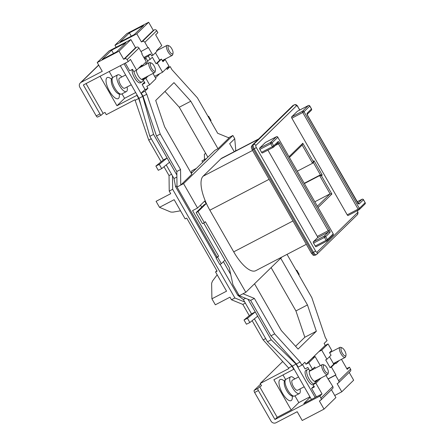 <?xml version="1.0" encoding="UTF-8"?>
<svg xmlns="http://www.w3.org/2000/svg" width="445" height="445" viewBox="0 0 445 445"><rect width="100%" height="100%" fill="white"/><g stroke="black" fill="none" stroke-linecap="round" stroke-linejoin="round"><path stroke-width="0.67" d="M342.266 353.08A4.522 1.641 62.5 0 0 345.976 355.288A4.522 1.641 62.5 0 0 344.703 350.699A4.522 1.641 62.5 0 0 342.122 347.901A4.522 1.641 62.5 0 0 342.266 353.08M345.976 355.288L345.665 356.629A5.652 2.047 -117.5 0 1 345.164 357.391A5.652 2.047 -117.5 0 1 341.026 353.864A5.652 2.047 -117.5 0 1 339.935 347.361A5.652 2.047 -117.5 0 1 340.848 347.389L342.122 347.901M169.322 51.097A4.522 1.641 62.5 0 0 173.027 53.311A4.522 1.641 62.5 0 0 171.753 48.722A4.522 1.641 62.5 0 0 169.178 45.918A4.522 1.641 62.5 0 0 169.322 51.097M173.027 53.311L172.716 54.646A5.652 2.047 -117.5 0 1 172.215 55.408A5.652 2.047 -117.5 0 1 168.082 51.881A5.652 2.047 -117.5 0 1 166.992 45.379A5.652 2.047 -117.5 0 1 167.904 45.407L169.178 45.918M151.662 68.33A4.522 1.641 62.5 0 0 155.372 70.544A4.522 1.641 62.5 0 0 154.098 65.955A4.522 1.641 62.5 0 0 151.517 63.151A4.522 1.641 62.5 0 0 151.662 68.33M155.372 70.544L155.06 71.879A5.652 2.047 -117.5 0 1 154.56 72.641A5.652 2.047 -117.5 0 1 150.421 69.114A5.652 2.047 -117.5 0 1 149.331 62.617A5.652 2.047 -117.5 0 1 150.243 62.645L151.517 63.151M125.624 74.977L119.427 78.209A5.652 2.047 62.5 0 0 120.517 84.706A5.652 2.047 62.5 0 0 124.65 88.232L131.247 84.795M324.605 370.312A4.522 1.641 62.5 0 0 328.315 372.526A4.522 1.641 62.5 0 0 327.042 367.937A4.522 1.641 62.5 0 0 324.466 365.134A4.522 1.641 62.5 0 0 324.605 370.312M328.315 372.526L328.004 373.861A5.652 2.047 -117.5 0 1 327.503 374.623A5.652 2.047 -117.5 0 1 323.37 371.097A5.652 2.047 -117.5 0 1 322.275 364.6A5.652 2.047 -117.5 0 1 323.187 364.622L324.466 365.134M300.019 388.952A9.423 3.415 -117.5 0 1 299.34 393.558A9.423 3.415 -117.5 0 1 292.448 387.678A9.423 3.415 -117.5 0 1 290.63 376.848A9.423 3.415 -117.5 0 1 294.79 378.923M298.567 376.959L292.371 380.186A5.652 2.047 62.5 0 0 293.461 386.688A5.652 2.047 62.5 0 0 297.599 390.215L304.191 386.777M127.075 86.97A9.423 3.415 -117.5 0 1 126.397 91.575A9.423 3.415 -117.5 0 1 119.499 85.696A9.423 3.415 -117.5 0 1 117.68 74.866A9.423 3.415 -117.5 0 1 121.847 76.946M309.631 370.607A6.219 2.253 62.5 0 0 311.066 377.577A6.219 2.253 62.5 0 0 315.616 381.46A6.219 2.253 62.5 0 0 316.189 380.525M333.845 363.287A6.219 2.253 -117.5 0 1 333.611 363.915M143.24 78.542A6.219 2.253 -117.5 0 1 142.673 79.477A6.219 2.253 -117.5 0 1 138.122 75.6A6.219 2.253 -117.5 0 1 136.304 70.31M133.906 71.556A8.105 2.937 -117.5 0 0 136.053 76.907A8.105 2.937 -117.5 0 0 141.983 81.963L140.425 82.776A8.105 2.937 -117.5 0 1 134.496 77.719A8.105 2.937 -117.5 0 1 132.221 69.481M313.792 383.968A8.105 2.937 -117.5 0 1 309.002 378.884A8.105 2.937 -117.5 0 1 307.439 369.572L305.882 370.385A8.105 2.937 62.5 0 0 307.445 379.696A8.105 2.937 62.5 0 0 313.191 384.83M310.96 370.496A6.219 2.253 62.5 0 0 310.421 370.34M111.473 79.21A11.876 4.3 62.5 0 0 107.206 77.564A11.876 4.3 62.5 0 0 109.498 91.214A11.876 4.3 62.5 0 0 118.181 98.623A11.876 4.3 62.5 0 0 119.277 94.179M292.226 396.161A11.876 4.3 -117.5 0 1 291.13 400.6A11.876 4.3 -117.5 0 1 282.442 393.196A11.876 4.3 -117.5 0 1 280.15 379.546A11.876 4.3 -117.5 0 1 284.422 381.193M166.224 164.934L174.017 178.54L175.553 186.616L216.298 257.761M176.893 177.038L174.017 178.54M124.055 63.763L142.728 96.376L153.575 134.368L176.865 175.041M251.52 313.87L255.258 311.923L247.437 318.309L244.021 319.994L251.52 313.87L243.298 299.513L245.612 298.311M248.026 299.296L271.216 339.785L296.064 364.11L315.188 397.502L316.228 396.489M334.607 362.892L334.874 363.365M144.38 78.537L144.124 78.086M223.401 261.682L230.705 274.437M317.329 380.52L317.068 380.063M311.444 370.246L311.25 369.906M125.301 63.112L129.701 70.794L132.504 69.331L133.806 71.612L136.609 70.149L130.457 59.407L128.227 61.588L127.109 59.636A1.886 1.747 -134.3 0 0 124.622 58.823L123.688 59.307L119.026 51.175L97.221 62.539L102.25 71.328L81.068 82.37A3.771 3.493 -134.3 0 0 80.3 82.926A3.771 3.493 -134.3 0 0 79.816 87.248L96.215 115.884L99.953 113.937L83.365 84.973L128.227 61.588M145.248 77.497L143.084 79.8L144.948 83.054L142.144 84.517L145.126 89.723L147.929 88.26L146.811 86.308L149.615 84.845L155.961 78.659L152.985 73.464M139.964 66.889L140.231 67.362M136.609 70.149L141.788 65.098L142.161 65.749L146.272 61.733L141.794 53.923L142.15 53.578L138.985 48.049L127.109 59.636M142.161 65.749L139.925 66.911M148.052 76.034L145.888 78.337L149.615 84.845M143.084 79.8L145.888 78.337M334.94 363.326L336.281 362.024M327.954 378.979L335.875 374.851L335.519 375.196L338.69 380.731L350.56 369.139A1.886 1.747 45.7 0 1 350.321 371.302L338.445 382.889A1.886 1.747 -134.3 0 0 338.69 380.731M341.46 359.321L347.211 369.367L349.442 367.186L350.56 369.139M339.084 360.561L335.886 363.682L335.513 363.031L331.403 367.042L335.875 374.851M335.513 363.031L333.655 363.999M329.495 356.729L333.761 364.171L330.157 367.692L331.403 367.042M331.041 355.221L329.55 352.618L331.781 350.438L328.054 343.929L321.713 350.12L326.93 359.232L331.041 355.221M287.042 254.368L311.817 297.627L325.284 337.438L327.075 340.564L324.132 343.44L325.251 345.392L328.054 343.929M330.157 367.692L325.684 359.883L326.93 359.232M315.188 397.502L303.774 403.548L310.204 397.274M294.957 395.844L298.812 402.58L309.926 396.79M298.812 402.58L291.202 410.012L277.185 417.315L274.949 419.496L319.81 396.111L320.928 398.064L332.804 386.471A1.886 1.747 45.7 0 1 332.56 388.635L320.689 400.222A1.886 1.747 -134.3 0 0 320.928 398.064M313.925 386.115L311.589 388.396L316.434 396.857L322.041 393.931L319.81 396.111M283.009 374.985L285.595 379.502M135.675 92.527L124.561 98.323L122.008 93.862M112.652 77.525L109.203 71.506M218.645 256.181L217.088 256.993L177.015 187.028L183.557 183.618L197.536 208.026L192.552 210.624L218.645 256.181L216.07 257.983L219.797 264.491L221.354 263.679L217.627 257.171M196.145 212.593L198.014 211.62L204.35 222.684L202.481 223.657L196.145 212.593L204.261 204.667L206.13 203.693L204.639 201.09L197.536 208.026M201.668 207.203L200.489 205.145M296.376 363.949L300.114 362.002L301.905 365.128L298.167 367.08L296.376 363.949L270.938 335.825L250.624 300.358L239.265 295.714L232.924 284.65L229.214 267.573L203.699 223.023M239.265 295.714L245.807 292.304L205.362 221.693L204.35 222.684M204.483 159.566L204.388 154.176L205.746 153.469M234.86 151.35L235.789 150.443L234.743 138.734L229.67 143.685L234.242 151.673M172.654 189.303L234.899 297.989L231.472 299.774L229.982 297.171L215.341 304.808L211.909 298.806L226.549 291.175L215.541 271.951L217.099 271.144L186.722 218.1L185.165 218.912L174.156 199.688L159.516 207.326L156.078 201.324L170.719 193.692L169.228 191.089L172.654 189.303L172.488 175.87M124.561 98.323L116.952 105.749L136.888 95.358L138.679 98.484L140.97 105.254M116.952 105.749L100.069 76.267M161.14 161.774L148.719 140.086L134.952 99.747L106.294 114.688L104.987 112.407L103.118 113.386L86.046 83.577M135.252 100.27L138.679 98.484M294.067 369.1L273.87 379.746L291.202 410.012M293.806 369.35L292.015 366.224L288.321 362.141M252.143 320.673L263.145 339.885L288.588 368.009L292.015 366.224M288.588 368.009L288.888 368.538L260.23 383.479L261.532 385.754L259.663 386.727L277.185 417.315M263.145 339.885L265.665 338.573M231.472 299.774L242.837 304.413L245.356 303.101M244.722 301.999L234.899 297.989M242.837 304.413L249.289 315.689M148.719 140.086L151.239 138.768M169.228 191.089L169.033 175.553L163.994 166.753M169.033 175.553L171.553 174.24M144.714 59.018L146.088 58.301L147.951 61.555L145.771 63.685L146.116 64.291M154.638 76.345L162.559 72.218L168.9 66.027L165.173 59.519L162.937 61.699L161.446 59.096L157.341 63.107L162.559 72.218M140.97 51.52L148.391 47.487L152.863 55.297L151.617 55.948L150.499 53.995L148.319 56.126L150.182 59.38L152.362 57.249L156.089 63.757L157.341 63.107M152.863 55.297L156.974 51.286L156.601 50.635L161.78 45.585L155.628 34.843L157.864 32.663L156.746 30.711L144.87 42.303A1.886 1.747 -134.3 0 0 142.378 41.485L154.254 29.898L153.319 30.388L141.443 41.975L142.378 41.485M148.035 47.832L144.87 42.303M156.089 63.757L159.694 60.242L155.433 52.794M146.778 94.262L144.987 91.136L141.249 93.083L143.04 96.209L146.778 94.262L160.244 134.073L180.559 169.545L180.753 185.081L191.817 174.284L164.606 126.775L155.706 100.459L173.973 82.631L190.794 101.221L218 148.73L229.064 137.933L217.705 133.294L197.391 97.822L171.948 69.698L170.157 66.572L166.625 68.413M97.655 117.018A1.886 0.684 -117.5 0 1 97.594 117.063A1.886 0.684 -117.5 0 1 96.215 115.884M141.788 66.55L141.521 66.077M144.48 82.236L142.144 84.517M170.157 66.572L167.214 69.442L166.564 68.308M155.494 77.842L159.755 73.681M144.987 91.136L147.929 88.26M124.622 58.823L136.493 47.231L135.558 47.721L130.902 39.583L109.092 50.953L97.221 62.539M130.902 39.583L119.026 51.175M116.507 51.931L102.178 59.402L111.612 50.19L125.946 42.72L116.507 51.931M153.319 30.388L148.658 22.25L126.853 33.62L114.977 45.206L136.787 33.837L141.443 41.975M148.658 22.25L136.787 33.837M129.373 32.858L143.702 25.387L134.268 34.599L119.933 42.069L129.373 32.858L131.264 36.162M116.162 47.27L114.977 45.206M136.493 47.231A1.886 1.747 45.7 0 1 138.985 48.049M135.558 47.721L123.688 59.307M331.436 389.737L335.903 397.535L324.027 409.122L302.222 420.492L297.188 411.708L276.006 422.75A3.771 3.493 -134.3 0 1 271.027 421.12L254.623 392.484A1.886 0.684 -117.5 0 1 254.201 390.36L257.939 388.413A1.886 0.684 62.5 0 0 258.361 390.538L274.949 419.496M260.598 384.118L254.201 390.36M301.905 365.128L304.853 362.258L305.971 364.21L318.909 351.583L321.713 350.12M318.909 351.583L325.251 345.392M254.529 283.788L281.273 330.479L298.089 349.069L316.356 331.241L307.456 304.925L280.717 258.233M300.114 362.002L274.676 333.878L254.362 298.406L243.003 293.767M325.929 375.447L332.804 386.471M311.589 388.396L314.393 386.933L313.091 384.652L315.894 383.195L320.995 378.016M315.894 383.195L322.041 393.931M349.192 372.404L353.658 380.202L341.788 391.789L334.718 395.477M338.445 382.889A1.886 1.747 -134.3 0 1 338.061 383.167L337.126 383.657L341.788 391.789M271.116 267.606L295.931 310.933L304.831 337.249L295.569 346.288M164.967 91.42L179.263 107.228L207.882 157.191M216.837 270.688L215.541 271.951M191.294 173.378L214.885 150.354L218 148.73M179.263 107.228L190.794 101.221M295.931 310.933L307.456 304.925M304.263 183.279L320.417 174.857L322.213 175.052L321.451 175.792L331.892 194.014L318.108 207.465M304.413 183.546L319.655 175.603L321.451 175.792M297.332 171.18L312.574 163.237L313.575 162.314M314.849 201.769L330.09 193.825L331.892 194.014M281.963 257.015L245.807 292.304M228.569 137.727L232.88 135.48L183.557 183.618M103.118 113.386L101.393 115.066A1.886 0.684 62.5 0 1 101.332 115.11L97.594 117.063M259.663 386.727L257.939 388.413M315.372 368.199L314.732 367.075L312.501 369.255L308.774 362.747L315.116 356.556L320.305 365.623M282.72 361.524L260.23 383.479M324.027 409.122L319.365 400.99L320.3 400.5A1.886 1.747 -134.3 0 0 320.689 400.222M305.971 364.21L308.774 362.747M312.312 358.019L315.116 356.556M232.88 135.48L234.743 138.734M198.014 211.62L206.13 203.693M306.321 244.316L255.769 270.671A30.154 10.925 -117.5 0 1 233.714 251.853L292.955 220.97M269.097 179.318L209.856 210.201L233.714 251.853M209.856 210.201A30.154 10.925 -117.5 0 1 203.07 176.248L252.56 150.443M258.245 139.363L220.931 158.815L203.07 176.248M220.931 158.815A30.154 10.925 -117.5 0 1 221.899 158.109L258.684 138.929M326.93 241.062L316.106 246.708A1.129 0.412 -117.5 0 1 316.067 246.736A1.129 0.412 -117.5 0 1 315.244 246.029L313.564 243.098A1.129 0.412 -117.5 0 1 313.308 241.824L317.574 237.663A1.129 0.412 62.5 0 0 317.318 236.39L267.918 150.137M273.258 147.345L262.433 152.991A1.129 0.412 -117.5 0 1 262.394 153.013A1.129 0.412 -117.5 0 1 261.571 152.307L259.891 149.381A1.129 0.412 -117.5 0 1 259.635 148.107L265.42 142.461A1.129 0.412 -117.5 0 1 265.459 142.433A1.129 0.412 -117.5 0 1 265.498 142.422M358.898 209.862L348.073 215.508A1.129 0.412 -117.5 0 1 348.04 215.53A1.129 0.412 -117.5 0 1 347.211 214.829L358.114 209.144L302.761 112.496L291.859 118.181L347.211 214.829M291.859 118.181A1.129 0.412 -117.5 0 1 291.603 116.907L302.511 111.222L308.296 105.576L297.388 111.261L291.603 116.907M304.831 337.249L316.356 331.241M346.766 368.582L349.442 367.186M270.938 335.825L274.676 333.878M250.624 300.358L254.362 298.406M154.254 29.898A1.886 1.747 45.7 0 1 156.746 30.711M143.04 96.209L156.507 136.025L160.244 134.073M156.507 136.025L176.821 171.492L180.559 169.545M176.821 171.492L177.015 187.028M99.953 113.937A1.886 0.684 62.5 0 0 101.332 115.11M191.339 173.333A65.587 23.769 -117.5 0 1 191.801 170.791L196.406 168.388M202.714 162.23L201.947 160.884L206.552 158.487M217.177 274.81L212.51 281.04L211.631 283.265L211.909 298.806M180.52 210.808L173.044 212.126L170.852 212.07L159.516 207.326M335.519 375.196L328.026 379.101M329.205 381.165L329.634 380.942M312.501 369.255L309.698 370.718L307.834 367.464L305.031 368.927L302.517 364.538M313.091 384.652L318.192 379.479M312.568 369.656L312.373 369.322M143.83 57.472L150.499 53.995M113.508 53.495L111.612 50.19M141.249 93.083L144.97 89.451M146.088 58.301L144.942 59.419M162.492 60.915L165.173 59.519M159.594 60.064L161.446 59.096M144.263 58.239L148.319 56.126M147.501 60.776L150.182 59.38M224.964 260.158L221.354 263.679M216.07 257.983L217.088 256.993M313.319 398.481L311.45 399.454L292.326 366.063L267.478 341.738L254.373 318.854M120.317 65.71L138.99 98.323L149.837 136.315L163.371 159.95L167.109 158.003L159.288 164.389L161.713 168.616L158.292 170.302L155.872 166.074L163.371 159.95M142.728 96.376L138.99 98.323M153.575 134.368L149.837 136.315M177.004 185.86L175.553 186.616M220.075 264.347L237.802 295.302L243.298 299.513M238.743 294.812L237.802 295.302M271.216 339.785L267.478 341.738M296.064 364.11L292.326 366.063M318.264 379.602L321.068 378.139M145.32 77.619L148.124 76.162M257.683 316.15L249.862 322.536L247.437 318.309M249.862 322.536L246.441 324.221L244.021 319.994M159.288 164.389L155.872 166.074M169.534 162.23L161.713 168.616M298.823 274.938L299.185 274.398L296.759 270.171L296.253 270.443M296.403 270.71L296.759 270.171M210.674 121.018L211.036 120.478L208.61 116.251L208.104 116.529M208.254 116.79L208.61 116.251M313.336 162.492L314.014 160.728L322.213 175.052M302.161 145.048L312.574 163.237L313.252 161.474L314.014 160.728M289.039 156.701L302.817 143.251L302.138 145.014M287.776 390.115A9.423 3.415 62.5 0 0 294.668 395.994C291.892 396.873 289.222 395.06 286.647 390.554C284.889 387.428 284.077 384.641 284.216 382.188C284.628 380.336 285.212 379.368 285.957 379.279A9.423 3.415 62.5 0 0 287.776 390.115M114.827 88.132A9.423 3.415 62.5 0 0 121.724 94.012C118.949 94.891 116.273 93.077 113.698 88.572C111.94 85.451 111.133 82.659 111.272 80.206C111.684 78.353 112.262 77.386 113.008 77.302A9.423 3.415 62.5 0 0 114.827 88.132M98.712 65.148L81.068 82.37M317.396 206.213L330.09 193.825L319.655 175.603L320.417 174.857L313.358 162.531M302.817 143.251L313.252 161.474M299.702 110.049L297.922 106.939A1.886 0.684 62.5 0 0 296.481 105.804L255.886 145.426A1.886 0.684 62.5 0 0 256.309 147.551L315.577 251.03A1.886 0.684 62.5 0 0 317.012 252.159L357.608 212.543A1.886 0.684 62.5 0 0 357.329 210.691M252.465 145.098L253.4 144.614L293.989 104.992L293.055 105.476L252.465 145.098A3.771 1.368 62.5 0 0 253.311 149.342L312.574 252.821L313.508 252.337L254.245 148.858L252.182 149.787C250.707 145.682 251.303 147.796 252.076 145.376A1.886 1.747 45.7 0 1 252.465 145.098M357.986 203.181L361.969 199.293L357.124 201.819L362.002 199.271A1.129 0.412 -117.5 0 1 362.063 199.249M348.04 215.53L358.943 209.851A1.129 1.129 0 0 0 359.21 209.656A1.129 1.046 45.7 0 1 358.976 209.823A1.129 0.412 -117.5 0 1 358.943 209.851A1.129 0.412 -117.5 0 1 358.114 209.144L359.354 208.36A1.129 1.046 45.7 0 1 359.21 209.656L364.995 204.01A1.129 1.046 45.7 0 0 365.139 202.714L363.509 199.71A1.129 1.129 0 0 0 362.002 199.271A1.129 0.412 -117.5 0 0 361.969 199.293A1.129 1.046 -134.3 0 1 363.459 199.783L359.198 203.944A2.264 0.818 -117.5 0 1 357.469 202.586L307.712 115.7A2.264 0.818 -117.5 0 1 307.2 113.152L311.467 108.992L309.787 106.066L304.002 111.712L359.354 208.36L365.139 202.714L363.415 199.71M261.571 152.307L272.474 146.628L270.794 143.696L259.891 149.381M317.318 236.39L328.221 230.71L278.464 143.824L275.244 145.504M313.308 241.824L324.216 236.139L328.477 231.984L317.574 237.663M315.244 246.029L326.146 240.345L324.466 237.413L313.564 243.098M259.635 148.107L270.538 142.422L276.323 136.776L265.42 142.461M277.775 137.194L277.864 137.194A1.129 1.129 0 0 0 276.362 136.749A1.129 0.412 -117.5 0 0 276.323 136.776A1.129 1.046 45.7 0 1 277.819 137.266L333.216 233.836L277.819 137.266L272.034 142.912L273.714 145.843L277.975 141.682A2.264 0.818 -117.5 0 1 279.699 143.04L329.461 229.926A2.264 0.818 -117.5 0 1 329.968 232.468L325.707 236.629L327.386 239.56L333.172 233.914A1.129 1.046 45.7 0 1 333.027 235.21A1.129 1.129 0 0 0 333.216 233.836L333.127 233.842M312.574 252.821A3.771 1.368 62.5 0 0 315.333 255.174C312.384 255.297 314.164 256.064 311.45 253.266L312.574 252.821M317.012 252.159A1.886 1.747 45.7 0 1 316.389 254.601A3.771 1.368 -117.5 0 1 316.267 254.69A3.771 1.368 -117.5 0 1 313.508 252.337L315.577 251.03M256.309 147.551L254.245 148.858A3.771 1.368 -117.5 0 1 253.4 144.614A1.886 1.747 45.7 0 1 255.886 145.426M293.177 105.393A3.771 1.368 62.5 0 0 293.055 105.476A1.886 1.747 45.7 0 0 292.671 105.754L294.112 104.903A3.771 1.368 -117.5 0 0 293.989 104.992A1.886 1.747 45.7 0 1 296.481 105.804M258.361 390.538L254.623 392.484M299.819 109.987L297.922 106.939M357.608 212.543A1.886 1.747 45.7 0 1 357.368 214.701L358.058 212.666L357.263 210.296M329.968 232.468A1.129 1.046 -134.3 0 0 328.477 231.984A1.129 0.412 62.5 0 0 328.221 230.71L329.461 229.926M324.466 237.413A1.129 0.412 -117.5 0 1 324.216 236.139A1.129 1.046 -134.3 0 1 325.707 236.629L324.466 237.413M327.008 241.023A1.129 0.412 -117.5 0 1 326.975 241.051A1.129 0.412 -117.5 0 1 326.146 240.345L327.386 239.56A1.129 1.046 45.7 0 1 327.008 241.023M270.794 143.696A1.129 0.412 -117.5 0 1 270.538 142.422A1.129 1.046 45.7 0 1 272.034 142.912L270.794 143.696M279.699 143.04L278.464 143.824A1.129 0.412 62.5 0 0 277.702 143.101M262.394 153.013L273.302 147.328A1.129 1.129 0 0 0 273.569 147.139A1.129 1.046 -134.3 0 1 273.336 147.306A1.129 0.412 -117.5 0 1 273.302 147.328A1.129 0.412 -117.5 0 1 272.474 146.628L273.714 145.843A1.129 1.046 -134.3 0 1 273.569 147.139L277.83 142.979A1.129 1.046 -134.3 0 0 277.975 141.682M265.459 142.433L276.362 136.749A1.129 0.412 -117.5 0 1 276.423 136.732M302.761 112.496A1.129 0.412 -117.5 0 1 302.511 111.222A1.129 1.046 45.7 0 1 304.002 111.712L302.761 112.496M309.742 105.993L309.787 106.066A1.129 1.046 45.7 0 0 308.296 105.576A1.129 0.412 -117.5 0 1 308.329 105.548A1.129 0.412 -117.5 0 1 308.391 105.532M311.422 108.919L311.467 108.992A1.129 1.046 -134.3 0 1 311.322 110.293A1.129 1.129 0 0 0 311.511 108.919L309.831 105.993A1.129 1.129 0 0 0 308.329 105.548L297.427 111.233M364.995 204.01A1.129 1.129 0 0 0 365.184 202.636L365.095 202.642M307.245 114.198A1.129 1.046 -134.3 0 0 307.2 113.152M307.056 114.448L307.245 114.131L307.712 115.7M359.198 203.944A1.129 1.046 -134.3 0 0 358.147 203.343M333.388 363.526L345.164 357.391M329.623 352.74L339.935 347.361M162.297 60.581L172.215 55.408M156.673 50.758L166.992 45.379M141.577 79.41L154.56 72.641M138.59 68.219L149.331 62.617M294.668 395.994L299.34 393.558M314.52 381.393L327.503 374.623M309.297 371.364L322.275 364.6M285.957 379.279L290.63 376.848M121.724 94.012L126.397 91.575M113.008 77.302L117.68 74.866M316.54 381.287L316.562 380.33M334.223 363.699L334.217 363.098M141.983 81.963L143.373 80.306M143.596 79.305L143.613 78.348M357.368 214.701L316.773 254.323L315.333 255.174M311.333 370.301L310.983 370.045M308.863 369.261L307.439 369.572M311.45 253.266L252.182 149.787M252.076 145.376L292.671 105.754M298 106.811C296.954 104.842 295.658 104.202 294.112 104.903M333.027 235.21L327.242 240.856A1.129 1.129 0 0 1 326.975 241.051L316.067 246.736M307.25 114.265L311.322 110.293M357.669 203.482L358.258 203.432L307.756 115.628M98.64 65.026L80.3 82.926M302.377 144.836L289.461 157.441"/></g></svg>
